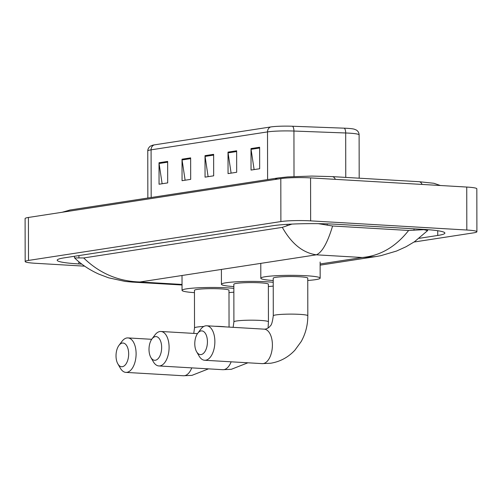 <?xml version="1.0" encoding="UTF-8"?>
<svg xmlns="http://www.w3.org/2000/svg" width="502" height="502" viewBox="0 0 502 502"><rect width="100%" height="100%" fill="white"/><g stroke="black" fill="none" stroke-linecap="round" stroke-linejoin="round"><path stroke-width="0.75" d="M154.365 144.871L270.798 126.943A17.695 1.694 -0.1 0 1 292.459 126.24L344.203 128.173A17.695 1.694 -0.1 0 1 354.224 129.165L356.288 130.012C358.095 131.147 359.037 132.766 359.112 134.875A21.586 2.071 179.9 0 0 345.683 132.98L293.934 131.047A21.586 2.071 179.9 0 0 267.516 131.907L151.089 149.834A5.396 4.543 -98.8 0 1 154.365 144.871A17.695 1.694 -0.1 0 0 152.639 145.216L150.594 146.057C151.083 145.593 147.72 147.663 147.77 150.945L147.852 198.026M259.634 147.249L259.672 168.735L251.044 170.065L251.006 148.579L259.634 147.249M190.641 157.873L190.678 179.358L182.057 180.689L182.019 159.203L190.641 157.873M167.649 161.418L167.687 182.897L159.059 184.228L159.021 162.742L167.649 161.418M236.637 150.795L236.674 172.274L228.052 173.604L228.015 152.119L236.637 150.795M213.639 154.334L213.676 175.819L205.054 177.143L205.017 155.664L213.639 154.334M208.117 176.673L205.073 156.411A4.317 3.633 -98.8 0 1 205.017 155.664M231.115 173.134L228.071 152.872A4.317 3.633 -98.8 0 1 228.015 152.119M162.127 183.757L159.078 163.495A4.317 3.633 -98.8 0 1 159.021 162.742M185.125 180.212L182.075 159.95A4.317 3.633 -98.8 0 1 182.019 159.203M254.112 169.588L251.063 149.326A4.317 3.633 -98.8 0 1 251.006 148.579M84.631 266.167L35.259 263.274A21.586 2.071 -0.1 0 1 25.175 261.536L25.1 218.571A21.586 2.071 -0.1 0 1 28.419 217.46L280.806 178.599A21.586 2.071 -0.1 0 1 310.569 177.896L466.741 187.051A21.586 2.071 -0.1 0 1 476.825 188.783L476.9 231.748A21.586 2.071 -0.1 0 1 473.581 232.859L414.037 242.027M25.175 261.536A21.586 2.071 -0.1 0 1 28.495 260.431L280.882 221.564A21.586 2.071 -0.1 0 1 310.644 220.867L466.816 230.016A21.586 2.071 -0.1 0 1 476.9 231.748M419.22 238.318L437.75 235.463A46.404 4.449 179.9 0 0 444.885 233.085A46.404 4.449 179.9 0 0 423.199 229.358L336.434 224.275A46.404 4.449 179.9 0 0 272.442 225.774L64.325 257.827A46.404 4.449 179.9 0 0 57.19 260.205A46.404 4.449 179.9 0 0 78.877 263.933L81.795 264.102M83.677 257.953C99.521 273.345 118.277 281.352 139.945 281.98L132.114 282.074L125.205 281.434L108.608 277.813L98.869 274.142C89.325 269.806 81.236 264.391 74.591 257.915L83.677 257.953L282.319 227.362L291.932 224.093M318.35 223.666L332.6 226L408.634 230.462L423.964 229.665L427.61 230.613L414.483 241.732L406.043 246.746L396.567 251.038L380.792 255.687L375.81 256.585L362.212 257.501C380.227 255.863 395.701 246.846 408.634 230.462M332.6 226C327.517 242.811 322.108 252.412 316.36 254.815C302.913 252.92 291.562 243.771 282.319 227.362M155.35 360.26A11.872 6.294 -86.6 0 0 161.657 347.472A11.872 6.294 -86.6 0 0 155.313 336.629A11.872 6.294 -86.6 0 0 151.937 338.969A11.872 6.294 -86.6 0 0 150.857 357.462A11.872 6.294 -86.6 0 0 155.35 360.26M151.937 338.969L154.961 334.934A17.269 9.161 93.4 0 1 159.868 331.527A17.269 9.161 93.4 0 1 160.91 331.477A17.269 9.161 93.4 0 1 169.08 348.269A17.269 9.161 93.4 0 1 159.925 365.902A17.269 9.161 93.4 0 1 158.889 365.952A17.269 9.161 93.4 0 1 153.386 361.823L150.857 357.462M268.369 284.214A17.269 1.657 179.9 0 0 260.3 282.827A17.269 1.657 179.9 0 0 242.755 282.808A17.269 1.657 179.9 0 0 233.838 284.27L233.901 321.87A17.269 1.657 179.9 0 1 236.555 320.985A17.269 1.657 179.9 0 1 260.369 320.42A17.269 1.657 179.9 0 1 268.438 321.807L268.369 284.214M233.838 286.586A29.674 2.843 -0.1 0 1 221.426 284.295A29.674 2.843 -0.1 0 1 236.756 281.779A29.674 2.843 -0.1 0 1 266.913 281.81A29.674 2.843 -0.1 0 1 273.226 282.306M273.232 286.096A29.674 2.843 -0.1 0 1 268.375 286.523M122.362 366.698A11.872 6.294 -86.6 0 0 128.663 353.91A11.872 6.294 -86.6 0 0 122.319 343.067A11.872 6.294 -86.6 0 0 118.949 345.407A11.872 6.294 -86.6 0 0 117.87 363.9A11.872 6.294 -86.6 0 0 122.362 366.698M118.949 345.407L121.973 341.373A17.269 9.161 93.4 0 1 126.88 337.965A17.269 9.161 93.4 0 1 127.916 337.915A17.269 9.161 93.4 0 1 136.092 354.713A17.269 9.161 93.4 0 1 126.937 372.34A17.269 9.161 93.4 0 1 125.895 372.39A17.269 9.161 93.4 0 1 120.398 368.261L117.87 363.9M229.05 327.097L228.987 290.275A17.269 1.657 179.9 0 0 220.918 288.888A17.269 1.657 179.9 0 0 203.373 288.87A17.269 1.657 179.9 0 0 194.456 290.338L194.519 327.931A17.269 1.657 179.9 0 1 197.173 327.047A17.269 1.657 179.9 0 1 203.837 326.451M194.456 292.647A29.674 2.843 -0.1 0 1 182.044 290.357A29.674 2.843 -0.1 0 1 197.374 287.841A29.674 2.843 -0.1 0 1 227.531 287.872A29.674 2.843 -0.1 0 1 233.844 288.374M233.85 292.164A29.674 2.843 -0.1 0 1 228.994 292.591M201.126 354.569A11.872 6.294 -86.6 0 0 207.426 341.78A11.872 6.294 -86.6 0 0 201.082 330.937A11.872 6.294 -86.6 0 0 197.713 333.284A11.872 6.294 -86.6 0 0 196.627 351.77A11.872 6.294 -86.6 0 0 201.126 354.569M197.713 333.284L200.737 329.243A17.269 9.161 93.4 0 1 205.638 325.836A17.269 9.161 93.4 0 1 206.68 325.785A17.269 9.161 93.4 0 1 214.856 342.584A17.269 9.161 93.4 0 1 205.701 360.21A17.269 9.161 93.4 0 1 204.659 360.26A17.269 9.161 93.4 0 1 199.162 356.131L196.627 351.77M307.751 278.146A17.269 1.657 179.9 0 0 299.681 276.759A17.269 1.657 179.9 0 0 282.137 276.746A17.269 1.657 179.9 0 0 273.22 278.208L273.283 315.802A17.269 1.657 179.9 0 1 275.937 314.917A17.269 1.657 179.9 0 1 299.75 314.359A17.269 1.657 179.9 0 1 307.814 315.745L307.751 278.146M273.22 280.524A29.674 2.843 -0.1 0 1 260.808 278.227A29.674 2.843 -0.1 0 1 276.138 275.711A29.674 2.843 -0.1 0 1 306.295 275.742A29.674 2.843 -0.1 0 1 320.163 278.127A29.674 2.843 -0.1 0 1 307.757 280.461M270.798 126.943A5.396 4.543 81.2 0 0 267.516 131.907L267.597 179.584M292.459 126.24A5.396 2.027 92.1 0 1 293.934 131.047L294.015 176.516M151.171 197.512L151.089 149.834A21.586 2.071 179.9 0 0 147.77 150.945M344.203 128.173A5.396 2.027 92.1 0 1 345.683 132.98L345.759 177.407M213.639 155.093L205.073 156.411M190.647 158.632L182.075 159.95M167.649 162.171L159.078 163.495M236.637 151.548L228.071 152.872M259.634 148.008L251.063 149.326M422.132 184.435A8.634 4.581 -86.6 0 0 419.038 181.699L332.274 176.616L311.792 176.077L287.677 176.917L278.365 177.928L70.249 209.974A8.634 7.273 -98.8 0 0 66.998 211.524M335.367 179.352A8.634 4.581 -86.6 0 0 332.274 176.616M275.115 179.471A8.634 7.273 -98.8 0 1 278.365 177.928M320.138 263.977L362.212 257.501L316.36 254.815L139.945 281.98L182.031 284.446M466.816 230.016L466.741 187.051M310.644 220.867L310.569 177.896M280.882 221.564L280.806 178.599M28.495 260.431L28.419 217.46M437.738 230.725L437.75 235.463M78.87 261.774L78.877 263.933M78.933 255.574L78.939 257.821M287.05 224.356L287.056 225.774M327.235 223.861L327.235 225.203M413.999 228.818L413.999 230.286M247.894 362.795L231.328 369.296L222.819 369.698A17.269 9.161 -86.6 0 0 223.854 369.648A17.269 9.161 -86.6 0 0 231.14 361.81M208.512 368.857L191.946 375.364L183.437 375.76A17.269 9.161 -86.6 0 0 184.472 375.709A17.269 9.161 -86.6 0 0 191.758 367.878M225.724 326.902A17.269 1.657 179.9 0 0 220.987 326.488A17.269 1.657 179.9 0 0 214.956 326.269M307.814 315.745C307.808 325.064 305.599 333.667 301.194 341.555L294.894 350.195C288.223 357.324 280.16 361.672 270.71 363.235L262.201 363.63A17.269 9.161 -86.6 0 0 263.236 363.58A17.269 9.161 -86.6 0 0 272.391 345.953A17.269 9.161 -86.6 0 0 264.215 329.155L206.68 325.785M359.112 134.875L359.187 178.191M62.135 212.271L70.249 209.974M440.348 185.502L433.885 183.274L419.038 181.699M74.453 256.265L74.453 257.677M427.61 229.652L427.61 230.613M320.138 265.156L375.785 256.585M132.114 282.074L182.038 285.004M233.141 327.335L233.901 321.87M197.474 333.617L160.91 331.477M221.426 284.295L221.401 269.436M222.819 369.698L158.889 365.952M268.093 328.013L268.438 321.807M193.759 333.403L194.519 327.931M151.698 339.308L127.916 337.915M182.044 290.357L182.019 275.504M183.437 375.76L125.895 372.39M264.215 329.155L265.451 329.099C267.83 328.383 269.442 327.298 270.296 325.842C271.482 325.283 272.473 321.939 273.283 315.802M320.163 278.127L320.132 262.013M260.808 278.227L260.783 263.374M262.201 363.63L204.659 360.26"/></g></svg>
